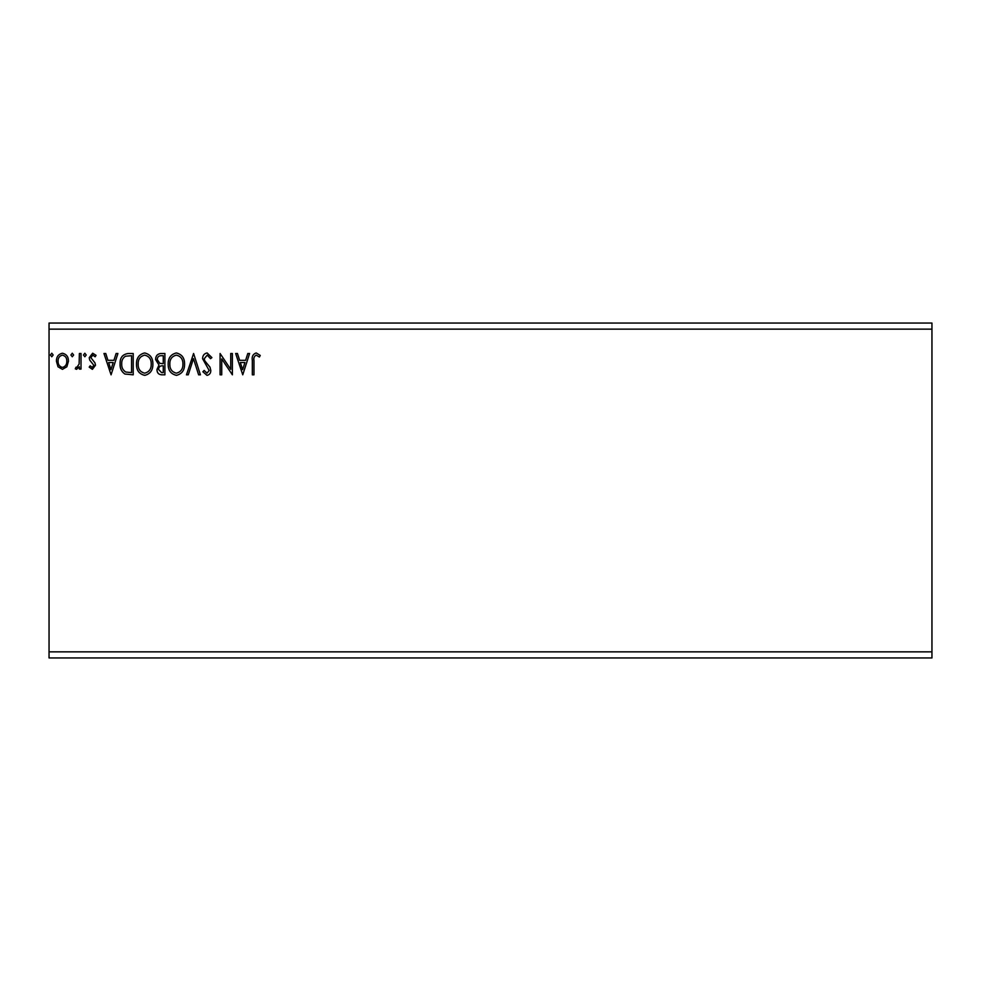 <?xml version="1.0" encoding="UTF-8"?>
<svg xmlns="http://www.w3.org/2000/svg" width="981" height="981" viewBox="0 0 981 981"><rect width="100%" height="100%" fill="white"/><g stroke="black" fill="none" stroke-linecap="round" stroke-linejoin="round"><path stroke-width="1.47" d="M931.95 651.862L931.95 657.944L49.05 657.944L49.05 329.138L931.95 329.138L931.95 651.862L49.05 651.862M931.95 329.138L931.95 323.056L49.05 323.056L49.05 329.138M73.636 354.999L72.275 356.777L70.902 354.999L72.275 353.221L73.636 354.999M86.205 354.999L84.844 356.777L83.471 354.999L84.844 353.221L86.205 354.999M111.074 374.816L103.974 353.503L105.752 353.503L107.947 360.334L113.931 360.334L116.114 353.503L117.904 353.503L111.074 374.816M152.877 364.061C152.999 370.144 150.301 373.908 144.783 375.355C139.143 374.043 136.371 370.315 136.482 364.159C136.371 358.077 139.106 354.337 144.648 352.952C150.216 354.288 152.95 357.991 152.877 364.061M242.761 374.816L235.661 353.503L237.451 353.503L239.634 360.334L245.618 360.334L247.813 353.503L249.591 353.503L242.761 374.816M207.101 352.952L211.896 357.611L210.559 358.69L207.224 355.134L204.244 358.752L204.784 360.836L209.959 367.139L210.792 370.377C210.829 373.148 209.554 374.803 206.991 375.355L202.871 371.75L204.158 370.438L207.016 373.172L209.161 370.475L202.601 358.715C202.626 355.527 204.134 353.601 207.101 352.952M184.563 364.061C184.686 370.144 181.988 373.908 176.47 375.355C170.829 374.043 168.07 370.315 168.18 364.159C168.07 358.077 170.792 354.337 176.347 352.952C181.902 354.288 184.649 357.991 184.563 364.061M53.146 354.999L51.785 356.777L50.411 354.999L51.785 353.221L53.146 354.999M164.894 353.503L164.894 374.816L161.877 374.816C158.64 374.644 156.997 372.89 156.972 369.53L158.971 364.993L155.611 359.549C155.623 356.029 157.303 354.006 160.639 353.503L164.894 353.503M193.588 353.503L200.418 374.816L198.628 374.816L193.453 358.641L188.266 374.816L186.476 374.816L193.588 353.503M253.969 360.628L253.969 374.816L252.325 374.816L252.325 360.419C251.676 356.544 252.975 354.055 256.225 352.952L260.247 355.416L259.413 357.047L256.237 355.134C254.226 356.189 253.466 358.016 253.969 360.628M230.743 353.503L232.387 353.503L232.387 374.816L221.731 358.911L221.731 374.816L220.087 374.816L220.087 353.503L230.743 369.359L230.743 353.503M128.253 353.503L133.208 353.503L133.208 374.816L124.906 374.043C121.448 371.64 119.841 368.255 120.087 363.89C119.841 357.734 122.564 354.276 128.253 353.503M92.373 369.346L89.21 367.127L90.178 365.79L92.275 367.434L93.857 365.337L89.749 360.137L89.21 357.722L92.668 353.221L96.04 355.33L95.108 356.777L92.852 355.134L90.853 357.648L94.973 362.86L95.5 365.263L92.373 369.346M81.018 353.503L81.018 369.077L79.375 369.077L79.375 366.784L76.53 369.346L75.279 368.807L76.064 367.152L76.8 367.434L79.118 364.074L79.375 353.503L81.018 353.503M66.855 366.771L62.428 369.346L58.014 366.784L56.432 361.241C56.383 356.826 58.382 354.153 62.428 353.221C66.487 354.153 68.486 356.826 68.449 361.241L66.855 366.771M161.558 372.621L163.263 372.621L163.263 365.79L162.417 365.79C159.964 365.778 158.701 367.004 158.615 369.494L161.558 372.621M162.429 363.608L163.263 363.608L163.263 355.686L161.387 355.686C158.775 355.649 157.401 356.937 157.242 359.549L159.817 363.35L162.429 363.608M169.811 364.172C169.738 369.04 171.933 372.044 176.396 373.172C180.847 371.995 183.03 368.954 182.932 364.074C183.006 359.218 180.835 356.238 176.396 355.134C171.908 356.238 169.713 359.254 169.811 364.172M240.333 362.516L242.638 369.665L244.919 362.516L240.333 362.516M138.125 364.172C138.039 369.04 140.234 372.044 144.71 373.172C149.161 371.995 151.332 368.954 151.233 364.074C151.319 359.218 149.137 356.238 144.71 355.134C140.209 356.238 138.014 359.254 138.125 364.172M131.564 372.621L131.564 355.686L125.421 356.226C122.748 358.004 121.521 360.554 121.73 363.89C121.509 367.47 122.858 370.193 125.764 372.032L131.564 372.621M108.646 362.516L110.939 369.665L113.232 362.516L108.646 362.516M58.063 361.229C58.002 364.54 59.461 366.6 62.441 367.434C65.42 366.6 66.88 364.54 66.806 361.229C66.892 357.93 65.433 355.907 62.441 355.134C59.449 355.907 57.989 357.93 58.063 361.229"/></g></svg>
